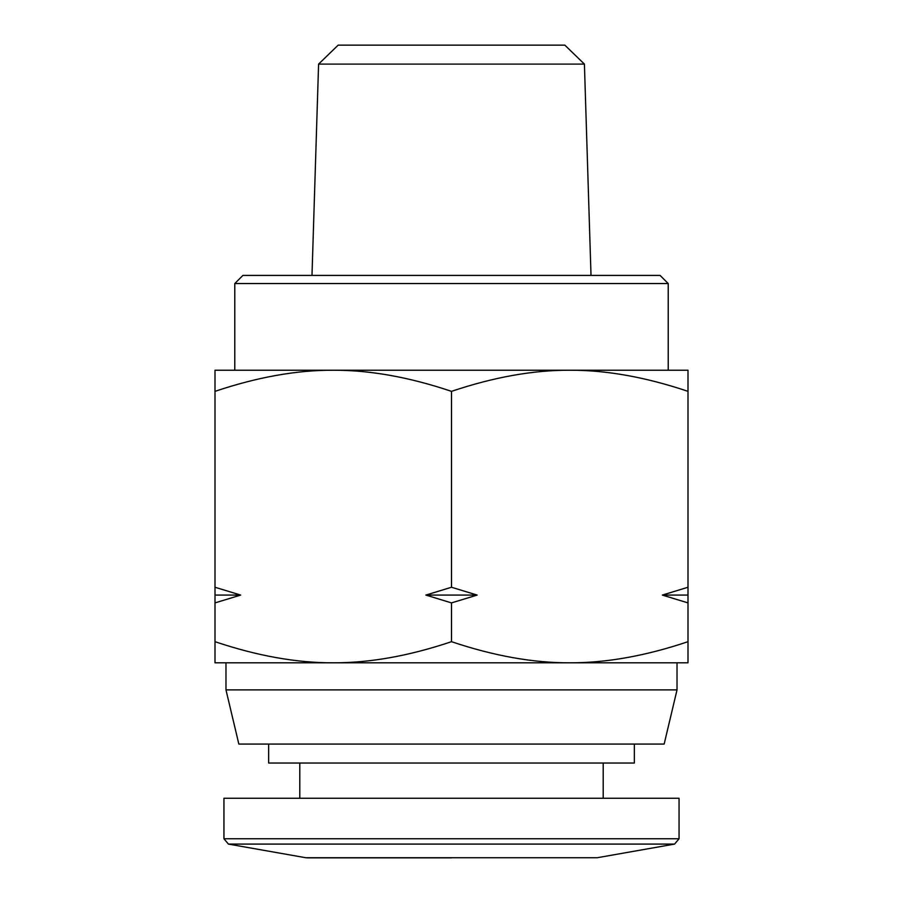 <?xml version="1.0" encoding="UTF-8"?>
<svg xmlns="http://www.w3.org/2000/svg" width="903" height="903" viewBox="0 0 903 903"><rect width="100%" height="100%" fill="white"/><g stroke="black" fill="none" stroke-linecap="round" stroke-linejoin="round"><path stroke-width="1.35" d="M215.004 641.683L215.004 662.802L333.252 662.802C296.726 662.949 257.31 655.917 215.004 641.683L215.004 602.899L240.672 595.077L215.004 587.255L215.004 602.899M215.004 391.349C257.31 377.115 296.726 370.083 333.252 370.23L215.004 370.23L215.004 587.255M687.996 391.349L687.996 370.23L569.748 370.23C606.274 370.083 645.69 377.115 687.996 391.349L687.996 587.255L662.328 595.077L687.996 602.899L687.996 587.255M687.996 641.683C645.69 655.917 606.274 662.949 569.748 662.802L687.996 662.802L687.996 602.899M451.5 391.349C493.806 377.115 533.221 370.083 569.748 370.23L333.252 370.23C369.779 370.083 409.194 377.115 451.5 391.349L451.5 587.255L425.832 595.077L451.5 602.899L477.168 595.077L451.5 587.255M677.024 689.892L225.976 689.892L238.843 744.072L664.156 744.072L677.024 689.892L677.024 662.802L569.748 662.802C533.221 662.949 493.806 655.917 451.5 641.683L451.5 602.899M451.5 641.683C409.194 655.917 369.779 662.949 333.252 662.802L225.976 662.802L225.976 689.892M569.748 662.802L333.252 662.802M687.996 595.077L662.328 595.077M477.168 595.077L425.832 595.077M240.672 595.077L215.004 595.077M634.357 744.072L634.357 763.035L268.642 763.035L268.642 744.072M679.056 798.252L223.944 798.252L223.944 838.752L679.056 838.752L679.056 798.252M318.59 64.102L584.41 64.102L564.849 45.15L338.151 45.15L318.59 64.102L311.986 275.415M234.78 283.542L668.22 283.542L660.093 275.415L242.907 275.415L234.78 283.542L234.78 370.23L333.252 370.23M668.22 283.542L668.22 370.23L569.748 370.23M228.425 844.091L305.756 857.726L597.244 857.726L674.575 844.091L228.425 844.091L223.944 838.752M299.796 763.035L299.796 798.252M603.204 763.035L603.204 798.252M674.575 844.091L679.056 838.752M597.244 857.726L305.756 857.726M451.5 857.85L307.167 857.85M584.41 64.102L591.014 275.415"/></g></svg>
